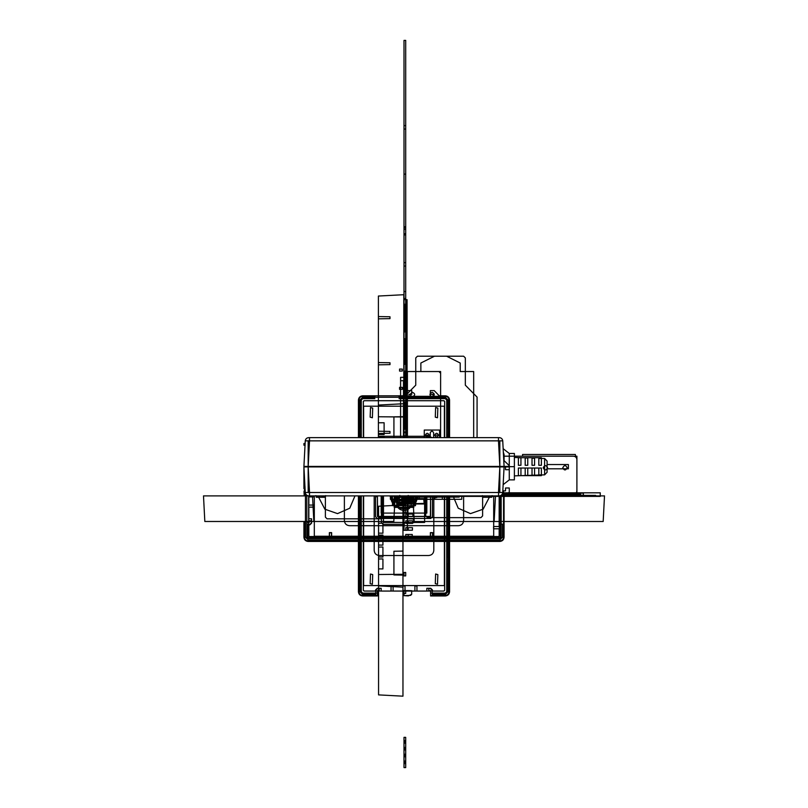<?xml version="1.0" encoding="UTF-8"?>
<svg xmlns="http://www.w3.org/2000/svg" width="808" height="808" viewBox="0 0 808 808"><rect width="100%" height="100%" fill="white"/><g stroke="black" fill="none" stroke-linecap="round" stroke-linejoin="round"><path stroke-width="1.21" d="M303.919 466.832L308.171 466.832L309.514 492.496L305.262 492.496C305.576 494.557 306.757 495.688 308.838 495.89L499.162 495.89C501.243 495.688 502.424 494.557 502.738 492.496C502.424 494.557 501.243 495.688 499.162 495.89C501.243 495.688 502.424 494.557 502.738 492.496L504.081 466.923L509.272 466.923L504.091 466.691L499.829 466.832L498.486 492.496L305.262 492.496L303.919 466.923L509.272 466.923L303.919 466.923L509.272 466.923L303.919 466.923L303.919 486.941L305.06 486.941M303.919 486.941L303.919 466.923L303.919 486.941L304.969 486.941L303.919 486.941L304.969 486.941L305.06 488.648L303.919 488.648L305.06 488.648L303.919 488.648L303.919 466.923L499.829 466.923L308.171 466.923L308.171 492.496L499.829 492.496L499.829 466.418L498.486 495.89L309.514 495.89L308.171 466.923L309.514 440.855L498.486 440.855L499.829 466.509M502.738 492.496C502.424 494.557 501.243 495.688 499.162 495.89C501.243 495.688 502.424 494.557 502.738 492.496C502.424 494.557 501.243 495.688 499.162 495.89C501.243 495.688 502.424 494.557 502.738 492.496L309.514 492.496L308.171 466.418L303.919 466.418L509.272 466.418L308.171 466.418L308.171 440.855L499.829 440.855L499.829 466.418L498.486 440.855L502.738 440.855L504.081 466.418L503.283 451.339M308.171 466.923L504.081 466.923M503.566 466.923L503.566 466.418M303.919 488.648L305.06 488.648M305.262 492.496C305.576 494.557 306.757 495.688 308.838 495.89C306.757 495.688 305.576 494.557 305.262 492.496C305.576 494.557 306.757 495.688 308.838 495.89C306.757 495.688 305.576 494.557 305.262 492.496L309.514 492.496L309.514 495.89L309.514 492.496L309.514 495.89L604.505 495.89L309.514 495.89L600.253 495.89L600.253 492.819L600.253 496.395L600.253 492.819L502.707 492.819L600.253 492.819L502.707 492.819L600.253 492.819L600.253 495.89L498.486 495.89L595.648 495.89L595.648 495.375L501.011 495.375L595.648 495.375L595.648 495.89L498.486 495.89L499.829 466.923M309.514 492.496L498.486 492.496M325.866 495.89L325.281 495.89L325.866 495.89L325.281 495.89L325.281 497.263L316.241 497.263L325.281 497.263M316.241 495.89L315.645 495.89L316.241 495.89C319.251 497.678 322.261 497.678 325.281 495.89C322.261 497.698 319.251 497.698 316.241 495.89L316.241 497.263M325.664 495.617C322.392 497.758 319.12 497.758 315.857 495.617M323.089 497.263L318.433 497.263M482.134 495.89L482.719 495.89C485.739 497.678 488.749 497.678 491.759 495.89L492.355 495.89L491.759 495.89L492.355 495.89L491.759 495.89L491.759 497.263L482.719 497.263L482.719 495.89C485.739 497.698 488.749 497.698 491.759 495.89M484.911 497.263L489.567 497.263L484.911 497.263M482.336 495.617C485.608 497.758 488.88 497.758 492.143 495.617M305.262 440.855C305.555 438.896 306.686 437.815 308.666 437.633C306.686 437.815 305.555 438.896 305.262 440.855C305.555 438.896 306.686 437.815 308.666 437.633C306.686 437.815 305.555 438.896 305.262 440.855C305.555 438.896 306.686 437.815 308.666 437.633L499.334 437.633C501.314 437.815 502.445 438.896 502.738 440.855L498.486 440.855L498.486 437.633L309.514 437.633L309.514 440.855L305.262 440.855L309.514 440.855L305.262 440.855L303.919 466.418L504.081 466.509M503.475 454.985L503.323 451.955M502.738 440.855C502.445 438.896 501.314 437.815 499.334 437.633C501.314 437.815 502.445 438.896 502.738 440.855C502.445 438.896 501.314 437.815 499.334 437.633C501.314 437.815 502.445 438.896 502.738 440.855C502.445 438.896 501.314 437.815 499.334 437.633C501.314 437.815 502.445 438.896 502.738 440.855L498.486 440.855L499.829 466.418M308.171 466.418L309.514 437.633L309.514 440.855L498.486 440.855L309.514 440.855L308.171 466.509M305.121 443.501L303.919 443.501L305.121 443.501L303.919 443.501L305.121 443.501L305.03 445.208L303.919 445.208L305.121 445.208M303.919 443.501L303.919 445.208M498.486 440.855L498.486 437.633L498.486 440.855L498.486 437.633L309.514 437.633L498.486 437.633L309.514 437.633L309.514 440.855M509.272 479.881L509.272 453.46M509.272 466.671L514.383 466.671L509.272 466.671M514.383 479.881L514.383 453.46M547.087 461.055L544.622 458.5L547.087 461.055L544.622 458.5L541.38 458.389L544.622 458.5L544.622 474.851L514.383 475.872L544.622 474.851L514.383 475.872L544.622 474.851L547.087 472.296L544.622 474.851L544.622 458.5L541.38 458.389L544.622 458.5L544.622 474.851L547.087 472.296L547.087 461.055L544.622 458.5L544.622 474.851L547.087 472.296M514.383 457.469L521.433 457.712L514.383 457.469M541.38 475.629L521.433 475.629L541.38 475.629M518.383 475.629L518.383 468.034L541.38 468.034L518.383 468.034L541.38 468.034L518.383 468.034L518.383 475.629L520.938 475.629M538.825 468.034L538.825 474.932L541.38 474.841L541.38 468.034L538.825 468.034L538.825 474.932L541.38 474.932M527.755 475.316L527.755 468.034L525.2 468.034L525.2 475.397L527.755 475.397M534.573 475.074L534.573 468.034L532.018 468.034L532.018 475.165L534.573 475.165M538.825 474.932L541.38 474.841M520.938 457.803L518.383 457.712L520.938 457.803L520.938 465.307L518.383 465.307L518.383 457.712L541.38 457.712L518.383 457.712M527.755 458.035L525.2 457.944L527.755 458.035L527.755 465.307L525.2 465.307L525.2 457.944L525.2 465.307M534.573 458.267L532.018 458.176L534.573 458.267L534.573 465.307L532.018 465.307L532.018 458.176L532.018 465.307M541.38 465.307L538.825 465.307L538.825 458.409L538.825 465.307L541.38 465.307L541.38 458.5L538.825 458.409L541.38 458.5M520.938 468.034L520.938 475.548M525.2 468.034L525.2 475.397M532.018 468.034L532.018 475.165M547.087 468.802L568.388 468.802L547.087 468.802L568.388 468.802L547.087 468.802L568.388 468.802L547.087 468.802L568.388 468.802L547.087 468.802L568.388 468.802L547.087 468.802L568.388 468.802L568.388 464.539L547.087 464.539M568.388 465.085L568.388 468.256M444.653 401.404L443.976 400.718L364.024 400.718L363.348 401.404L363.348 437.633L363.337 401.566L364.186 400.707L443.814 400.707L444.663 401.566L444.663 437.633L444.653 401.404M363.348 495.89L363.348 590.375L364.024 591.052L443.976 591.052L444.653 590.375L444.653 495.89L444.663 590.214L443.814 591.062L432.452 591.062L432.452 590.002L430.745 588.295L426.826 588.295L426.826 591.062L416.948 591.062L416.948 585.952L414.898 585.952L414.898 591.062L405.02 591.062L405.02 585.952L402.98 585.952L402.98 591.062L393.102 591.062L393.102 585.952L391.052 585.952L391.052 591.062L381.174 591.062L381.174 588.295L377.255 588.295L375.548 590.002L375.548 591.062L364.186 591.062L363.337 590.214L363.337 495.89M433.815 495.89L433.815 550.4C433.512 553.5 431.805 555.207 428.705 555.51L379.295 555.51C376.195 555.207 374.488 553.5 374.185 550.4L374.185 495.89M377.942 437.633L379.295 436.269L428.705 436.269L432.179 437.633M372.377 584.235L370.155 583.649L370.498 574.013L372.71 574.609L372.377 584.235M372.377 417.756L370.155 417.16L370.498 407.535L372.71 408.121L372.377 417.756M435.623 574.013L437.845 574.609L437.502 584.235L435.29 583.649L435.623 574.013M435.623 407.535L437.845 408.121L437.502 417.756L435.29 417.16L435.623 407.535M404 40.4L405.707 40.4L405.707 229.371L404 229.371L404 40.4L405.707 40.4L405.707 229.371L404 229.371L404 40.4L405.707 40.4L405.707 229.371L404 229.371L404 40.4L405.707 40.4L405.707 229.371L404 229.371L404 40.4M414.201 521.493L412.858 495.89L414.201 521.493L412.858 495.89L414.201 521.493L603.172 521.493L414.201 521.493M604.505 495.89L603.172 521.493L604.505 495.89M405.707 432.613L405.707 422.271L405.707 437.633L405.707 432.613L405.707 437.633L405.707 432.613L404 432.613L405.707 432.613M407.07 437.633L407.07 299.627L407.07 437.633L407.07 408.646L404 408.646L404 437.633L404 422.271L405.707 422.271L404 422.271L404 437.633L404 432.613L404 437.633L404 435.835L405.141 435.835L405.141 437.633L405.141 435.835L405.141 437.633L405.141 435.835L404 435.835L405.141 435.835L404 435.835L404 437.633L404 381.76L403.485 381.76L403.485 437.633L403.485 381.76L404 381.76L404 437.633L404 429.159L405.707 429.159L405.707 437.633L405.707 429.159L405.707 437.633L405.707 429.159L404 429.159L405.707 429.159L404 429.159L404 437.633L404 429.159L404 437.633L404 432.028L405.707 432.028L405.707 437.633L405.707 432.028L404 432.028L404 437.633L404 377.326L400.596 377.326L400.596 437.633L400.596 380.73L404 380.73L404 437.633L404 402.233L405.707 402.233L405.707 437.633M453.025 495.89L458.237 508.222L470.488 513.615L483.123 509.202L489.305 497.334M495.486 495.89L494.153 521.493L495.486 495.89M405.303 495.89L404.434 495.89L405.303 495.89M412.262 496.991L413.13 496.142L417.201 496.142C417.706 512.858 390.294 512.858 390.799 496.142L394.87 496.142L395.738 496.991L395.819 502.101L412.181 502.101L412.262 496.991M404.606 495.89L404.606 497.768L403.394 497.748L403.394 495.89L403.394 497.768L404.606 497.768L404.606 495.89M501.172 495.274L501.172 537.199L499.829 538.552L308.171 538.552L306.828 537.199L306.828 522.463L309.201 522.463L309.201 520.726L311.363 520.726L311.363 522.917L309.666 524.624L307.505 524.624L307.505 537.875L500.495 537.875L500.495 495.627M503.334 452.167L504.081 454.571L504.081 460.671L509.272 465.65L509.272 469.721L505.525 469.721L505.525 466.842M504.081 466.842L503.566 466.842M503.566 456.661L503.394 453.47M505.525 487.981L509.272 487.981L509.272 492.052L504.081 497.031L504.081 537.199C503.828 539.784 502.404 541.198 499.829 541.451L308.171 541.451C305.596 541.198 304.172 539.784 303.919 537.199L303.919 522.463L304.434 522.463L304.434 537.199C304.656 539.471 305.899 540.724 308.171 540.946L499.829 540.946C502.101 540.724 503.344 539.471 503.566 537.199L503.566 490.86L505.525 490.86L505.525 487.981M405.212 495.89L405.212 496.981L402.788 496.971L402.788 495.89L402.788 496.971L405.212 496.981L405.212 495.89L405.212 496.93L402.788 496.92L402.788 495.89L402.788 496.92L405.212 496.93L405.212 495.89M378.397 416.756L403.808 416.979L403.808 403.727L378.397 405.06L378.397 416.756M384.113 437.633L384.113 436.411L378.397 436.512L378.397 437.633L378.397 433.472L389.991 433.27L389.991 431.411L378.397 431.209L378.397 318.837L389.991 318.635L389.991 316.766L378.397 316.564L378.397 296.041L378.397 362.56L389.991 362.762L389.991 364.62L378.397 364.822L378.397 437.633L378.397 405.06L403.808 403.727L403.808 416.665L393.92 416.837L393.92 437.633M378.397 434.472L384.113 434.573L384.113 422.756L378.397 422.796L378.397 434.472M403.808 437.633L403.808 294.708L378.397 296.041L403.808 294.708L403.808 437.633M521.049 495.89L521.019 493.961L519.16 493.961L519.13 495.89L521.049 495.89M412.726 495.89L412.383 502.364L412.726 495.89L412.383 502.364L412.726 495.89L412.383 502.364L408.495 502.364L408.606 495.89L408.495 502.394L408.606 495.89M499.162 495.89L499.162 526.523L493.567 526.523L493.567 528.796L499.162 528.796L499.162 536.542L432.644 536.542L432.644 532.644L430.371 532.644L430.371 536.542L331.634 536.542L331.634 532.644L329.361 532.644L329.361 536.542L308.838 536.542L308.838 524.846L309.888 524.846L311.585 523.14L311.585 518.797L308.838 518.797L308.838 507.131L314.14 507.131L314.14 505.081L308.838 505.081L308.838 496.91L314.14 496.91L314.14 495.89M415.423 495.89L415.534 502.364L409.939 502.364L409.595 495.89C409.969 503.142 398.031 503.142 398.374 495.89M434.755 495.89L434.755 497.587L436.785 497.587L436.785 495.89M410.646 495.89L410.767 502.394L406.788 502.364L406.899 495.89M446.723 437.633L446.723 400.061L445.319 398.647L399.041 398.647L419.332 398.536L419.332 397.516L399.041 397.395L445.319 397.395L447.986 400.061L447.986 437.633M447.986 495.89L447.986 591.709L445.319 594.375L432.361 594.375L445.319 594.254L445.319 593.234L432.361 593.123L445.319 593.123L446.723 591.709L446.723 495.89M446.844 400.061L446.844 427.745L447.864 427.745L447.864 400.061L446.844 400.061M447.864 437.633L447.864 434.563L446.844 434.563L446.844 437.633M447.864 524.846L447.864 499.294L446.844 499.294L446.844 524.846L447.864 524.846M447.864 557.207L447.864 531.654L446.844 531.654L446.844 557.207L447.864 557.207M447.864 591.709L447.864 564.024L446.844 564.024L446.844 591.709L447.864 591.709M445.319 397.516L426.149 397.516L426.149 398.536L445.319 398.536L445.319 397.516M361.277 495.89L361.277 591.709L362.681 593.123L375.639 593.123L362.681 593.234L362.681 594.254L375.639 594.375L362.681 594.375L360.014 591.709L360.014 495.89M360.014 437.633L360.014 400.061L362.681 397.395L374.892 397.395L362.681 397.516L362.681 398.536L374.892 398.647L362.681 398.647L361.277 400.061L361.277 437.633M361.156 437.633L361.156 434.563L360.136 434.563L360.136 437.633M361.156 524.846L361.156 499.294L360.136 499.294L360.136 524.846L361.156 524.846M361.156 557.207L361.156 531.654L360.136 531.654L360.136 557.207L361.156 557.207M361.156 591.709L361.156 564.024L360.136 564.024L360.136 591.709L361.156 591.709M360.136 400.061L360.136 427.745L361.156 427.745L361.156 400.061L360.136 400.061M420.867 495.89L444.905 495.89M600.253 496.395L491.759 496.395L600.253 496.395M423.341 495.89L408.606 496.395L482.719 496.395M449.056 495.89L449.056 591.709C448.834 593.981 447.592 595.233 445.319 595.456L430.583 595.456L430.583 593.072L432.31 593.072L432.31 594.435L445.319 594.435L448.036 591.709L448.036 495.89M448.036 437.633L448.036 400.061L445.319 397.344L398.99 397.344L398.99 396.324L445.319 396.324C447.592 396.536 448.834 397.788 449.056 400.061L449.056 437.633M359.964 495.89L359.964 591.709L362.681 594.435L375.69 594.435L375.69 593.072L377.417 593.072L377.417 595.456L362.681 595.456C360.408 595.233 359.166 593.981 358.944 591.709L358.944 495.89M358.944 437.633L358.944 400.061C359.166 397.788 360.408 396.536 362.681 396.324L374.942 396.324L374.942 397.344L362.681 397.344L359.964 400.061L359.964 437.633M424.19 503.384L423.675 498.617L404 498.788L404 503.899L424.19 503.384M423.513 495.89L408.787 495.89M425.21 495.89L425.21 497.001L404 496.395L405.02 495.89L404 496.395L424.018 496.94L424.018 495.89M404.727 495.89L404.727 496.748L403.273 496.769L403.273 495.89L403.273 497.748L404.727 497.768L403.273 497.768L403.273 495.89L403.273 496.789L403.273 495.89L403.273 496.789L404.727 496.779L403.273 496.789L404.727 496.779L404.727 495.89L404.727 497.768L404.727 495.89M432.452 516.756L430.745 518.453L377.255 518.453L375.548 516.756L375.548 496.738L377.427 496.738L377.599 516.413L430.401 516.413L430.573 496.738L432.452 496.738L432.452 516.756M405.707 226.725L405.707 227.866L404 227.866L404 226.816L405.707 226.725M426.907 495.89L405.707 497.001L405.707 495.89L405.707 497.092L459.196 497.092L459.196 495.89L459.196 497.021L405.707 497.021L405.707 495.89L405.707 496.94L425.715 495.89L425.725 515.928L427.432 517.635L480.922 517.635L482.618 515.928L482.618 496.223M405.707 226.816L405.707 227.866L404 227.866L404 226.725L405.707 226.816M405.707 371.488L404 371.488L404 291.536L405.707 291.536L405.707 371.488L404 371.488L404 291.536L405.707 291.536L405.707 371.488L404 371.488L404 291.536L405.707 291.536L405.707 371.488L404 371.488L404 291.536L405.707 291.536L405.707 371.488M404 304.232L405.141 304.232L405.141 331.926L404 331.926L404 304.232L405.141 304.232L405.141 331.926L404 331.926L404 304.232L405.141 304.232L405.141 331.926L404 331.926L404 304.232L405.141 304.232L405.141 331.926L404 331.926L404 304.232M404 338.734L405.141 338.734L405.141 364.287L404 364.287L404 338.734L405.141 338.734L405.141 364.287L404 364.287L404 338.734L405.141 338.734L405.141 364.287L404 364.287L404 338.734L405.141 338.734L405.141 364.287L404 364.287L404 338.734M405.141 396.657L404 396.657L404 371.104L405.141 371.104L405.141 396.657L404 396.657L404 371.104L405.141 371.104L405.141 396.657L404 396.657L404 371.104L405.141 371.104L405.141 396.657L404 396.657L404 371.104L405.141 371.104L405.141 396.657M404 403.465L405.141 403.465L405.141 429.018L404 429.018L404 403.465L405.141 403.465L405.141 429.018L404 429.018L404 403.465L405.141 403.465L405.141 429.018L404 429.018L404 403.465L405.141 403.465L405.141 429.018L404 429.018L404 403.465M405.02 402.889L404 402.374L404 403.404L405.02 402.889L404 402.374L404 403.404L405.02 402.889M405.02 395.536L404 395.021L404 396.041L405.02 395.536L404 395.021L404 396.041L405.02 395.536M405.02 394.536L404 394.021L404 395.051L405.02 394.536L404 394.021L404 395.051L405.02 394.536M405.02 396.082L404 395.566L404 396.587L405.02 396.082M405.02 398.233L404 397.718L404 398.738L405.02 398.233L404 397.718L404 398.738L405.02 398.233M405.02 391.345L404 390.83L404 391.85L405.02 391.345M505.505 493.961L505.525 495.89L507.394 495.89L507.424 493.961L505.505 493.961M410.767 502.364L408.495 502.364L410.767 502.364M331.502 532.775L331.502 536.26L329.482 536.26L329.482 532.775L331.502 532.775M432.522 532.775L432.522 536.26L430.502 536.26L430.502 532.775L432.522 532.775M413.716 495.89L413.827 502.364L409.939 502.364L409.595 495.89L409.939 502.364L409.595 495.89L409.939 502.364L413.827 502.364L409.939 502.364L413.827 502.364L413.716 495.89M402.293 371.034L402.293 369.104L399.566 369.064L399.566 371.084L402.293 371.034M402.293 389.315L402.293 387.386L399.566 387.335L399.566 389.355L402.293 389.315M463.62 495.89L463.62 520.584C463.317 523.695 461.61 525.392 458.51 525.695L349.49 525.695C346.39 525.392 344.683 523.695 344.38 520.584L344.38 495.89M407.616 495.89L400.384 495.89M404 496.223L405.707 496.223L405.707 498.102L404 498.102L404 496.223L405.707 496.223L405.707 498.102L404 498.102L404 496.223L405.707 496.223L405.707 512.918L404 512.918L404 496.223L405.707 496.223L405.707 512.918L404 512.918L404 496.223M359.913 437.633L359.913 400.061L362.681 397.284L409.02 397.284L409.02 394.354L411.737 394.354L411.737 390.618L407.838 390.618L402.849 395.809L362.681 395.809C360.105 396.061 358.681 397.475 358.429 400.061L358.429 437.633M358.429 495.89L358.429 591.709C358.681 594.294 360.105 595.708 362.681 595.961L377.417 595.961L377.417 590.587L379.255 590.587L379.255 588.517L377.477 588.517L375.771 590.224L375.771 594.486L362.681 594.486L359.913 591.709L359.913 495.89M449.571 437.633L449.571 400.061C449.319 397.475 447.895 396.061 445.319 395.809L439.219 395.809L434.229 390.618L430.341 390.618L430.341 394.354L433.048 394.354L433.048 397.284L445.319 397.284L448.087 400.061L448.087 437.633M448.087 495.89L448.087 591.709L445.319 594.486L432.229 594.486L432.229 590.224L430.523 588.517L428.745 588.517L428.745 590.587L430.583 590.587L430.583 595.961L445.319 595.961C447.895 595.708 449.319 594.294 449.571 591.709L449.571 495.89M318.695 497.334L324.877 509.212L337.522 513.615L349.763 508.212L354.975 495.89M395.142 495.89L393.799 521.483L313.847 521.483L312.514 495.89L313.847 521.483L393.799 521.483L204.828 521.483L203.495 495.89L309.514 495.89L203.495 495.89L204.828 521.483L393.799 521.483L395.142 495.89M325.382 496.223L325.382 517.12L327.078 518.827L380.568 518.827L382.275 517.12L382.275 495.89M405.707 233.835L405.707 234.946L404 234.946L404 233.744L405.707 233.835M383.477 495.89L383.477 522.291L404.343 522.473L404.343 524.331L383.133 524.331L381.426 522.635L381.426 495.89M405.707 233.744L405.707 234.946L404 234.946L404 233.835L405.707 233.744M382.921 535.078L378.568 535.159L378.568 545.036L382.921 545.117L382.921 535.078M378.568 533.118L382.921 533.189L382.921 523.2L378.568 523.231L378.568 533.118M382.921 558.934L378.568 559.005L378.568 568.883L382.921 568.923L382.921 558.934M378.568 556.965L382.921 557.035L382.921 547.006L378.568 547.087L378.568 556.965M378.568 585.871L402.96 587.153L402.96 574.296L378.568 574.508L378.568 585.871L402.96 587.153L402.96 575.094L393.92 574.932L393.92 551.258L402.96 551.096L402.96 504.97L378.568 506.242L378.568 517.615L402.96 517.827L402.96 504.97L378.568 506.242L378.568 694.89L402.96 696.173L402.96 504.97L378.568 506.242L378.568 585.871M410.646 595.355L411.666 594.324L411.666 590.688L404 590.557L404 595.668L408.343 595.89L411.666 594.324L411.666 590.688L404 590.557L404 595.668L408.343 595.89L411.666 594.324L411.666 590.688L404 590.557L404 595.668L410.646 595.355M439.603 430.048L439.603 437.633L439.603 430.048L424.271 430.048L439.603 430.048M424.271 437.633L424.271 430.048L424.271 437.633M433.644 437.633L433.644 432.856C432.502 430.654 431.371 430.654 430.23 432.856L430.23 437.633M438.542 435.159C437.259 432.684 435.987 432.684 434.704 435.159C435.987 437.633 437.259 437.633 438.542 435.159M429.169 435.159C427.886 432.684 426.614 432.684 425.331 435.159C426.614 437.633 427.886 437.633 429.169 435.159M499.334 495.88L499.334 535.866L498.486 536.714L309.514 536.714L308.666 535.866L308.666 495.88M404 572.468L405.707 572.468L405.707 575.892L404 575.892L404 572.468L405.707 572.468L405.707 575.892L404 575.892L404 572.468L405.707 572.468L405.707 575.892L404 575.892L404 572.468L405.707 572.468L405.707 575.892L404 575.892L404 572.468M436.138 435.159L437.108 435.159L436.138 435.159M426.765 435.159L427.735 435.159L426.765 435.159M501.142 495.294L501.142 500.92L500.455 500.92L500.455 495.647M307.545 524.119L307.545 536.977L308.404 537.825L499.596 537.825L500.455 536.977L500.455 524.917L501.142 524.917L501.142 537.199L499.829 538.522L308.171 538.522L306.858 537.199L306.858 524.119L307.545 524.119M412.858 502.364L413.878 501.324L413.878 498.617L404 498.788L404 522.463L413.878 522.645L413.878 519.928L412.858 518.888L407.919 518.807L407.919 502.455L412.858 502.364M404 437.633L404 299.627L404 437.633L404 299.627L406.212 299.627L406.212 437.633L406.212 299.627L404 299.627L407.07 299.627L404 299.627L404 437.633L404 371.539L438.926 371.539L440.623 373.235L440.592 437.633L440.623 371.539L405.707 371.539L404 373.235L407.404 373.235L407.404 437.29L404 437.29L404 373.235L404.03 437.633M404 498.788L404 503.98L424.867 503.98L424.867 498.607L404 498.788M404 420.968L406.212 420.938L406.212 408.646L404 408.646L404 420.968M306.818 495.264L306.818 537.199L308.171 538.562L499.829 538.562L501.182 537.199L501.182 524.139L502.546 524.139L502.546 537.199L499.829 539.916L308.171 539.916L305.454 537.199L305.454 493.486M378.568 694.89L402.96 696.173L402.96 504.97L378.568 506.242L378.568 694.89M308.838 495.89L304.222 495.89L308.838 495.89L304.222 495.89L303.99 491.547L305.06 488.709M304.222 495.89L304.535 489.244L304.222 495.89M383.386 495.89L383.386 522.463L424.614 522.463L424.614 495.89M408.191 495.425L408.191 496.344L411.322 498.152L411.322 503.212C411.777 512.656 396.223 512.656 396.678 503.212L396.678 498.152L399.809 496.344L399.809 495.425M430.573 495.89L430.573 516.494L377.427 516.494L377.427 495.89M426.826 513.09L426.826 495.89L426.826 513.09L381.174 513.09L426.826 513.09M381.174 495.89L381.174 513.09L381.174 495.89M404 530.3L404 495.89L404 530.3L404 495.89L404 530.3L404 495.89L404 530.3L407.404 530.3L404 530.3M407.404 495.89L407.404 530.3L407.404 495.89L407.404 530.3L407.404 495.89L407.404 530.3L407.404 495.89L407.404 497.587L404 497.587L404 495.89L404 497.587L407.404 497.587L407.404 495.89C405.333 496.092 404.202 497.223 404 499.294C404.202 497.223 405.333 496.092 407.404 495.89M404 418.494L404 414.878L405.707 414.878L405.707 418.291L404 418.494L404 414.878L405.707 414.878L405.707 418.291L404 418.494M404 403.495L404 398.445L405.707 398.445L405.707 403.303L404 403.495M404 403.323L404 398.263L405.707 398.263L405.707 403.131L404 403.323M418.312 495.89L411.322 502.869L406.464 502.869L404.757 499.91L403.243 499.91L401.536 502.869L396.678 502.869L389.688 495.89M409.313 495.89C410.656 498.475 411.999 498.475 413.332 495.89M394.668 495.89C396.001 498.475 397.344 498.475 398.687 495.89M411.636 495.89L411.019 495.89M396.981 495.89L396.364 495.89M404 262.64L405.707 262.64L405.707 266.054L404 266.054L404 262.64M461.752 495.89L461.752 499.294L408.939 499.294L408.939 495.89L408.939 499.294L407.404 499.294L407.404 517.181L404 517.181L404 501L407.404 501L404 501L404 495.89L404 512.747L407.404 512.747L407.404 499.294L442.329 499.294L442.329 495.89M503.546 456.197L573.498 456.197C575.559 456.399 576.7 457.53 576.902 459.601L576.902 490.779C576.7 492.85 575.559 493.981 573.498 494.183L502.212 494.183L522.564 494.183L522.564 495.89L575.367 495.89L575.367 494.183L576.902 494.183L576.902 456.197L575.367 456.197L575.367 454.49L522.564 454.49L522.564 456.197L503.546 456.197M547.602 467.781C546.127 464.923 544.653 464.923 543.168 467.781C544.653 470.64 546.127 470.64 547.602 467.781M567.186 467.781C565.711 464.923 564.236 464.923 562.762 467.781C564.236 470.64 565.711 470.64 567.186 467.781M404 125.624L405.707 125.624L405.707 129.038L404 129.038L404 125.624M404 403.667L405.707 403.667L405.707 407.081L404 407.081L404 403.667M473.67 437.633L473.67 371.539L460.217 371.539L460.217 363.014L446.582 356.207L417.453 356.207L415.756 357.904L415.756 385.163L404 397.082L407.404 397.082L407.404 437.633L407.404 371.539L420.867 371.539L420.867 363.014L434.492 356.207L463.62 356.207L465.327 357.904L465.327 385.163L477.074 397.082L477.074 437.633M404 174.114L405.707 174.114L405.707 298.465L404 298.465L404 174.114M432.108 396.748C434.967 395.274 434.967 393.789 432.108 392.314C429.25 393.789 429.25 395.274 432.108 396.748M412.514 392.314C409.656 393.789 409.656 395.274 412.514 396.748C415.373 395.274 415.373 393.789 412.514 392.314M404 327.543L405.707 327.543L405.707 330.947L404 330.947L404 327.543L405.707 327.543L405.707 330.947L404 330.947L404 327.543M404 397.213L405.707 397.213L405.707 400.627L404 400.627L404 397.213L405.707 397.213L405.707 400.627L404 400.627L404 397.213M417.625 495.89L417.625 499.294L390.375 499.294L390.375 495.89M434.835 495.89L434.835 499.294L405.707 499.294L405.707 495.89M419.241 495.89L419.241 499.294L404 499.294L412.514 499.294L412.514 495.89M399.233 495.89L399.233 503.212L408.767 503.212L408.767 495.89M408 495.89L406.303 497.587L401.697 497.587L400 495.89M404 502.616C401.364 501.253 401.364 499.889 404 498.526C406.636 499.889 406.636 501.253 404 502.616M411.322 495.89L411.322 500.657L406.303 500.657L406.303 495.89L406.303 500.657L401.697 500.657L401.697 495.89L401.697 500.657L396.678 500.657L396.678 495.89M397.273 495.89C398.637 498.526 400 498.526 401.364 495.89M406.636 495.89C408 498.526 409.363 498.526 410.727 495.89M405.707 593.476L404 593.476L404 590.921L405.707 590.921L405.707 593.476L404 593.476L404 590.921L405.707 590.921L405.707 593.476M405.656 495.89L405.656 498.183C404.555 500.324 403.445 500.324 402.344 498.183L402.344 495.89M363.63 495.89L363.63 585.578L444.37 585.578L444.37 495.89M444.37 437.633L444.37 406.202L363.63 406.202L363.63 437.633M583.376 495.203L501.263 495.203L583.376 495.203L583.376 493.163L583.376 495.203M502.637 493.163L583.376 493.163L502.637 493.163M493.688 495.89L493.688 536.26L314.312 536.26L314.312 495.89M394.203 495.89L394.203 507.384L413.797 507.384L413.797 495.89M405.151 495.89L405.586 497.021C408.525 501.384 399.475 501.384 402.414 497.021L402.849 495.89L402.414 497.021C399.475 501.384 408.525 501.384 405.586 497.021L405.151 495.89L405.586 497.021C408.525 501.384 399.475 501.384 402.414 497.021L402.849 495.89M415.494 495.89L415.494 505.677L392.506 505.677L392.506 495.89M395.819 495.89L395.819 502.101L412.181 502.101L412.181 495.89M404 509.091L413.332 505.222L417.201 495.89C418.019 512.918 389.981 512.918 390.799 495.89L394.668 505.222L404 509.091M410.222 495.89L410.222 504.061L397.778 504.061L397.778 495.89M394.799 495.89L397.496 502.394L404 505.081L410.504 502.394L413.201 495.89M404 737.361L405.707 737.361L405.707 767.6L404 767.6L404 737.361L405.707 737.361L405.707 767.6L404 767.6L404 737.361M404.121 754.228L404.121 756.783L404.788 756.783L404.788 754.228L404.121 754.228L404.121 756.783L404.788 756.783L404.788 754.228L404.121 754.228M404.131 747.41L404.121 749.965L404.788 749.965L404.788 747.41L404.131 747.41L404.121 749.965L404.788 749.965L404.788 747.41L404.131 747.41M404.131 740.603L404.131 743.158L404.778 743.158L404.778 740.603L404.131 740.603L404.131 743.158L404.778 743.158L404.778 740.603L404.131 740.603M404.919 761.045L404.919 763.6L405.586 763.6L405.586 761.045L404.919 761.045L404.919 763.6L405.586 763.6L405.586 761.045L404.919 761.045M404.919 754.228L404.919 756.783L405.586 756.783L405.576 754.228L404.919 754.228L404.919 756.783L405.586 756.783L405.576 754.228L404.919 754.228M404.919 747.41L404.919 749.965L405.576 749.965L405.576 747.41L404.919 747.41L404.919 749.965L405.576 749.965L405.576 747.41L404.919 747.41M404.919 740.603L404.919 743.158L405.576 743.158L405.576 740.603L404.919 740.603L404.919 743.158L405.576 743.158L405.576 740.603L404.919 740.603M404.121 761.045L404.121 763.6L404.788 763.6L404.788 761.045L404.121 761.045L404.121 763.6L404.788 763.6L404.788 761.045L404.121 761.045M405.767 537.027L405.767 534.472L412.262 534.472L412.171 537.027L405.767 537.027L405.767 534.472L412.262 534.472L412.171 537.027L408.191 537.027L408.191 534.472L412.262 534.472L412.171 537.027L408.191 537.027L408.191 534.472L412.262 534.472L412.171 537.027L405.767 537.027M405.767 530.21L405.767 527.654L412.494 527.654L412.403 530.21L405.767 530.21L405.767 527.654L412.494 527.654L412.403 530.21L408.191 530.21L408.191 527.654L412.494 527.654L412.403 530.21L408.191 530.21L408.191 527.654L412.494 527.654L412.403 530.21L405.767 530.21M405.767 523.392L405.767 520.837L412.726 520.837L412.636 523.392L405.767 523.392L405.767 520.837L412.726 520.837L412.636 523.392L408.191 523.392L408.191 520.837L412.726 520.837L412.636 523.392L408.191 523.392L408.191 520.837L412.726 520.837L412.636 523.392L405.767 523.392M405.767 516.585L405.767 514.029L412.959 514.029L412.868 516.585L405.767 516.585L405.767 514.029L412.959 514.029L412.868 516.585L408.191 516.585L408.191 514.029L412.959 514.029L412.868 516.585L408.191 516.585L408.191 514.029L412.959 514.029L412.868 516.585L405.767 516.585M404 427.745L404 419.231L407.404 419.231L407.404 427.745L404 427.745L404 419.231L407.404 419.231L407.404 427.745L404 427.745M580.578 494.183L572.064 494.183L572.064 495.89L580.578 495.89L580.578 494.183L572.064 494.183L572.064 495.89L580.578 495.89L580.578 494.183M525.22 494.183L503.929 494.183L503.929 495.89L525.22 495.89L525.22 494.183L503.929 494.183L503.929 495.89L525.22 495.89L525.22 494.183M408.686 495.89L405.131 497.476L402.869 497.476L399.314 495.89M503.152 484.649L509.272 479.871L514.383 479.871L509.272 479.871L503.152 484.649M503.152 448.692L509.272 453.47L514.383 453.47L509.272 453.47L503.152 448.692"/></g></svg>
